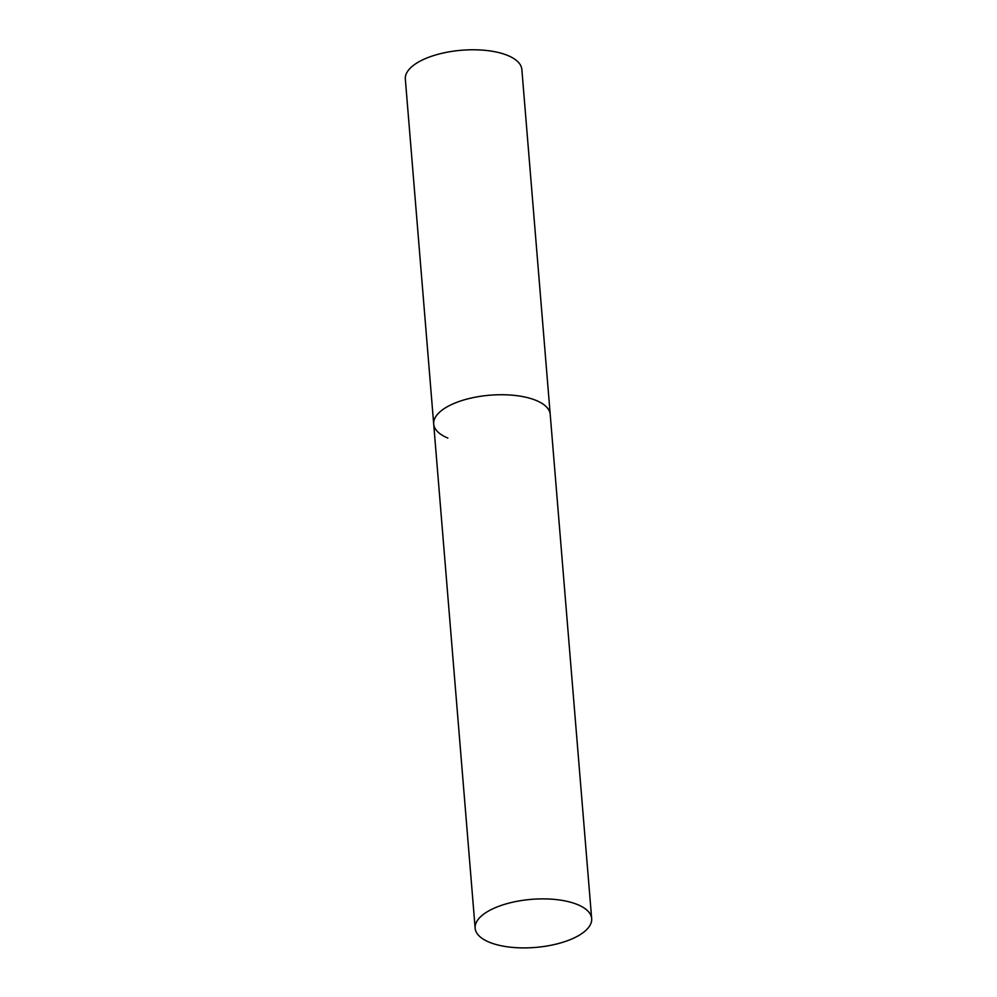 <?xml version="1.0" encoding="UTF-8"?>
<svg xmlns="http://www.w3.org/2000/svg" width="997" height="997" viewBox="0 0 997 997"><rect width="100%" height="100%" fill="white"/><g stroke="black" fill="none" stroke-linecap="round" stroke-linejoin="round"><path stroke-width="1.5" d="M447.865 438.057A58.462 24.115 -4.7 0 1 433.695 424.024A58.462 24.115 -4.7 0 1 470.684 398.164A58.462 24.115 -4.7 0 1 536.05 400.408A58.462 24.115 -4.7 0 1 550.219 414.44A58.462 24.115 175.3 0 0 515.299 395.485A58.462 24.115 175.3 0 0 453.822 403.536A58.462 24.115 175.3 0 0 433.695 424.024L405.33 79.075A58.462 24.115 -4.7 0 1 442.332 53.215A58.462 24.115 -4.7 0 1 507.685 55.458A58.462 24.115 -4.7 0 1 521.855 69.491L591.67 918.611A58.462 24.115 175.3 0 0 556.75 899.643A58.462 24.115 175.3 0 0 495.272 907.706A58.462 24.115 175.3 0 0 475.145 928.195A58.462 24.115 175.3 0 0 510.065 947.15A58.462 24.115 175.3 0 0 571.53 939.099A58.462 24.115 175.3 0 0 591.67 918.611M433.695 424.024L475.145 928.195"/></g></svg>
